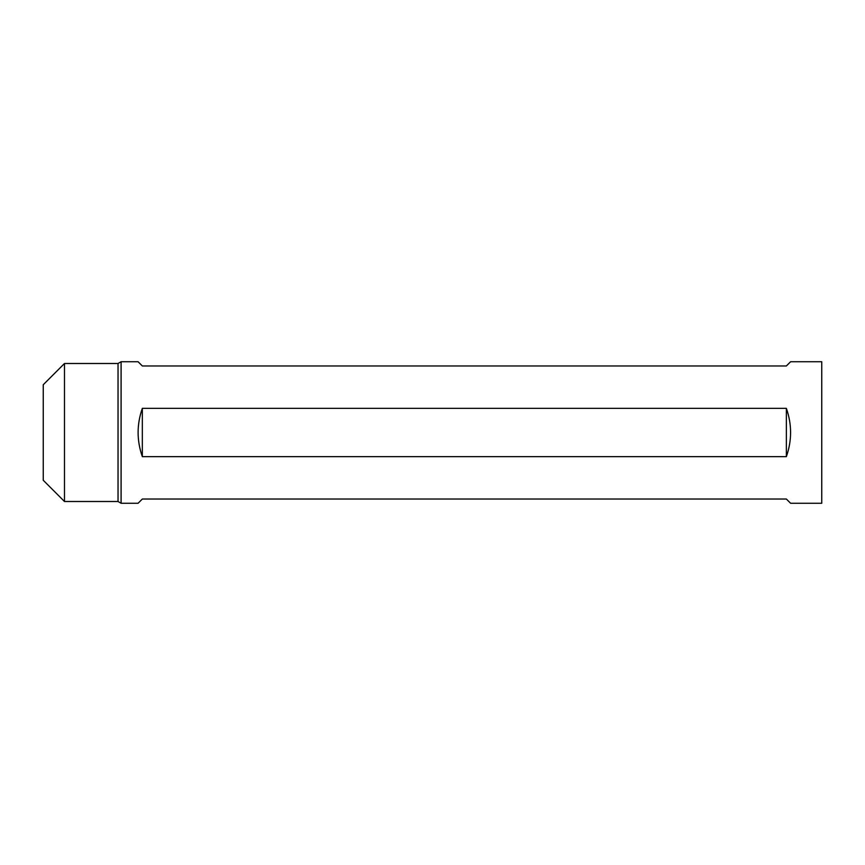 <?xml version="1.0" encoding="UTF-8"?>
<svg xmlns="http://www.w3.org/2000/svg" width="865" height="865" viewBox="0 0 865 865"><rect width="100%" height="100%" fill="white"/><g stroke="black" fill="none" stroke-linecap="round" stroke-linejoin="round"><path stroke-width="1.3" d="M821.75 361.732L821.75 503.268L790.61 503.268L786.361 499.029L142.336 499.029L138.086 503.268L121.1 503.268L121.1 361.732L138.086 361.732L142.336 365.971L786.361 365.971L790.61 361.732L821.75 361.732M64.486 501.505L43.25 480.27L43.25 384.73L64.486 363.495L64.486 501.505L118.04 501.505L118.04 363.495L121.1 361.732M786.361 408.356C791.994 424.456 791.994 440.545 786.361 456.644L142.336 456.644C136.702 440.545 136.702 424.456 142.336 408.356L786.361 408.356L786.361 456.644M118.04 501.505L121.1 503.268M142.336 456.644L142.336 408.356M118.04 363.495L64.486 363.495"/></g></svg>
